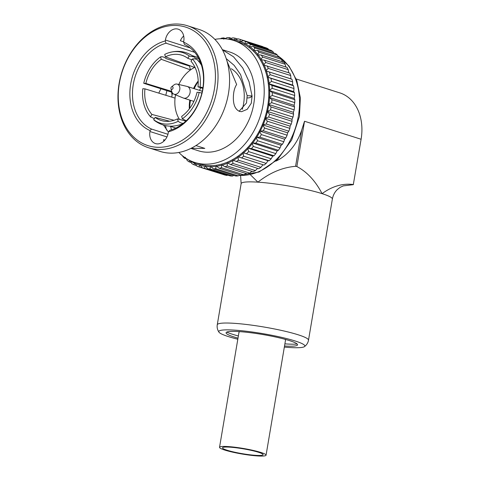 <?xml version="1.0" encoding="UTF-8"?>
<svg xmlns="http://www.w3.org/2000/svg" width="480" height="480" viewBox="0 0 480 480"><rect width="100%" height="100%" fill="white"/><g stroke="black" fill="none" stroke-linecap="round" stroke-linejoin="round"><path stroke-width="0.72" d="M237.816 339.228A43.644 5.256 9.6 0 1 218.976 332.184C217.41 329.832 216.84 327.366 217.266 324.774A46.26 5.574 9.6 0 1 234.018 323.304A46.26 5.574 9.6 0 1 282.852 330.738A46.26 5.574 9.6 0 1 308.496 340.206L332.37 199.05A46.26 5.574 9.6 0 0 322.086 193.65C315.396 180.876 306.99 171.84 296.868 166.536A64.764 7.8 9.6 0 0 295.572 166.308C282.552 167.394 269.988 172.674 257.892 182.154A46.26 5.574 9.6 0 1 322.086 193.65C332.286 186.192 342.732 183.156 353.43 184.536L353.436 184.536A64.764 7.8 9.6 0 1 353.298 184.674L361.098 139.26A46.26 34.968 -72.3 0 0 339.792 92.862L296.22 78.996M218.976 332.184A43.644 5.256 9.6 0 1 234.582 330.132A43.644 5.256 9.6 0 1 282.906 337.668A43.644 5.256 9.6 0 1 304.446 346.638A43.644 5.256 9.6 0 1 289.044 347.466A43.644 5.256 9.6 0 1 284.34 347.094M297.144 344.016A38.862 4.68 9.6 0 1 286.494 343.956A38.862 4.68 9.6 0 1 284.892 343.842M238.362 335.97A38.862 4.68 9.6 0 1 226.734 332.106M237.996 338.13A36.24 4.368 9.6 0 1 226.254 333.324A36.24 4.368 9.6 0 1 239.202 331.602A36.24 4.368 9.6 0 1 279.384 337.872A36.24 4.368 9.6 0 1 297.198 345.324A36.24 4.368 9.6 0 1 284.526 346.002M296.862 166.536L295.578 166.308L301.716 130.038L304.524 121.254L296.868 166.536M332.37 199.05C333.09 195.24 334.728 192.084 337.278 189.576L340.104 187.35L343.32 185.886L353.298 184.674M217.266 324.774L241.14 183.624A46.26 5.574 9.6 0 1 257.892 182.154L250.326 174.69M275.868 161.118A46.26 34.968 -72.3 0 0 301.716 130.038M267.57 111.06A65.136 49.236 -72.3 0 0 268.77 104.766L271.056 106.956A66.984 50.634 107.7 0 1 270.492 109.902L267.21 111.366L292.032 119.268L293.004 117.066A66.984 50.634 -72.3 0 0 293.568 114.12L293.358 112.296L294.198 109.836L271.686 102.672L268.872 104.046A65.136 49.236 -72.3 0 0 269.532 97.734L271.992 99.72L294.504 106.884L294.09 105.306L294.762 102.618L272.25 95.454L269.574 97.014A65.136 49.236 -72.3 0 0 269.676 90.768L272.298 92.532L294.816 99.696L294.204 98.382L294.696 95.496L272.184 88.332L269.658 90.06A65.136 49.236 -72.3 0 0 269.208 83.946L271.974 85.47L294.486 92.634L293.7 91.608L293.994 88.554L271.476 81.39L269.124 83.256A65.136 49.236 -72.3 0 0 268.128 77.358L293.526 85.794L292.596 85.068L292.662 81.876L270.15 74.712L267.978 76.692A65.136 49.236 -72.3 0 0 266.442 71.076L291.942 79.248L290.892 78.84L290.724 75.546L268.212 68.382L266.238 70.452A65.136 49.236 -72.3 0 0 264.186 65.178L289.764 73.08A66.984 50.634 -72.3 0 1 290.724 75.546M165.834 95.286A64.026 48.396 107.7 0 1 166.926 90.66M214.854 39.384A64.026 48.396 107.7 0 1 233.592 40.428A64.026 48.396 107.7 0 1 263.076 104.64A64.026 48.396 107.7 0 1 194.766 162.45A64.026 48.396 107.7 0 1 178.866 152.472M233.592 40.428L238.212 41.898A64.026 48.396 107.7 0 1 267.696 106.11A64.026 48.396 107.7 0 1 199.38 163.92L194.766 162.45M222.408 49.782L233.52 56.796L242.784 68.016L249.06 81.756L252.078 96.06L251.28 103.242L247.206 109.332L241.584 111.684L239.496 111.39C235.29 109.464 233.25 104.85 233.364 97.542C233.454 92.004 234.546 87.66 236.646 84.516L227.028 61.266M222.342 49.662L229.89 52.062A51.81 39.162 107.7 0 1 253.752 104.028A51.81 39.162 107.7 0 1 198.468 150.81L190.92 148.41M172.038 95.286L171.6 92.148M183.672 41.796L180.354 40.74A12.03 9.09 107.7 0 1 183.696 35.964M163.842 141.198A12.03 9.09 107.7 0 1 163.62 139.686L164.904 140.094M158.994 92.658L160.926 88.752M239.124 111.258L246.504 102.942L247.17 95.64L240.57 74.544L234.168 65.376L226.2 58.59M169.926 130.272A45.474 34.374 -72.3 0 0 202.728 89.016A45.474 34.374 -72.3 0 0 184.446 44.418L183.606 42.174A47.328 35.772 107.7 0 1 202.986 88.74A47.328 35.772 107.7 0 1 168.45 131.778L169.926 130.272M166.074 43.212A45.474 34.374 -72.3 0 0 133.266 84.468A45.474 34.374 -72.3 0 0 151.548 129.066L150.078 130.578A47.328 35.772 107.7 0 1 130.698 84.012A47.328 35.772 107.7 0 1 165.234 40.974L166.074 43.212L194.724 52.332M148.584 147.756L160.128 151.428A64.026 48.396 -72.3 0 0 228.444 93.618A64.026 48.396 -72.3 0 0 198.954 29.406L187.41 25.734A64.026 48.396 107.7 0 1 216.894 89.946A64.026 48.396 107.7 0 1 148.584 147.756A64.026 48.396 107.7 0 1 119.1 83.544A64.026 48.396 107.7 0 1 187.41 25.734M214.332 89.484A62.178 46.998 -72.3 0 0 177.138 25.518A62.178 46.998 -72.3 0 0 119.358 83.268A62.178 46.998 -72.3 0 0 156.552 147.234A62.178 46.998 -72.3 0 0 214.332 89.484M199.566 90.378A64.026 48.396 107.7 0 1 200.682 87.726M183.606 42.174L183.762 41.244A12.03 9.09 -72.3 0 0 178.224 29.178A12.03 9.09 -72.3 0 0 165.39 40.038L165.234 40.974M252.078 96.06C250.794 97.458 249.192 98.07 247.26 97.896M167.946 134.286L151.548 129.066M150.078 130.578L149.922 131.508A12.03 9.09 -72.3 0 0 155.46 143.574A12.03 9.09 -72.3 0 0 168.294 132.708L168.45 131.778M168.396 132.09L163.536 125.118M195.972 145.578L204.804 148.386L191.064 148.338M171.492 129.804L170.604 126.408M166.53 130.008A64.026 48.396 107.7 0 1 165.492 125.61M185.418 157.242L184.572 158.202L186.39 158.784M184.572 158.202A66.984 50.634 107.7 0 1 182.868 156.528L182.628 155.904M189.168 160.146A65.136 49.236 -72.3 0 0 189.846 160.596L189.03 161.826L191.226 162.522M189.03 161.826A66.984 50.634 107.7 0 1 187.164 160.428L186.258 158.484M193.866 164.736A66.984 50.634 107.7 0 1 191.85 163.638L190.326 160.902A65.136 49.236 -72.3 0 0 194.628 163.254L193.866 164.736L196.53 165.582M199.014 166.902A66.984 50.634 107.7 0 1 196.878 166.11L195.138 163.488A65.136 49.236 -72.3 0 0 199.704 165.18L199.014 166.902L221.67 174.018M226.932 175.458A66.984 50.634 -72.3 0 1 224.7 174.984L202.188 167.82L200.238 165.336A65.136 49.236 -72.3 0 0 205.008 166.35L204.42 168.294L226.932 175.458L227.742 175.122M204.42 168.294A66.984 50.634 107.7 0 1 202.188 167.82M210.012 168.9A66.984 50.634 107.7 0 1 207.714 168.75L205.566 166.422A65.136 49.236 -72.3 0 0 210.486 166.746L210.012 168.9L232.53 176.064L233.844 175.392M232.53 176.064A66.984 50.634 -72.3 0 1 230.226 175.914L207.714 168.75M238.242 175.872A66.984 50.634 -72.3 0 1 235.902 176.046L213.384 168.882L211.056 166.746A65.136 49.236 -72.3 0 0 216.06 166.368L215.73 168.708L238.242 175.872L239.946 174.84M215.73 168.708A66.984 50.634 107.7 0 1 213.384 168.882M221.496 167.724A66.984 50.634 107.7 0 1 219.138 168.222L216.636 166.29A65.136 49.236 -72.3 0 0 221.67 165.222L221.496 167.724L244.008 174.888L245.994 173.478M244.008 174.888A66.984 50.634 -72.3 0 1 241.656 175.386L219.138 168.222M249.756 173.118A66.984 50.634 -72.3 0 1 247.416 173.934L224.904 166.77L222.246 165.06A65.136 49.236 -72.3 0 0 227.244 163.32L227.244 165.954L249.756 173.118L252.066 171.216M227.244 165.954A66.984 50.634 107.7 0 1 224.904 166.77M232.902 163.422A66.984 50.634 107.7 0 1 230.604 164.544L227.808 163.08A65.136 49.236 -72.3 0 0 232.71 160.686L232.902 163.422L255.414 170.586L257.61 168.396M255.414 170.586A66.984 50.634 -72.3 0 1 253.122 171.708L230.604 164.544M260.916 167.328A66.984 50.634 -72.3 0 1 258.69 168.744L233.268 160.374A65.136 49.236 -72.3 0 0 238.014 157.344L238.404 160.164L260.916 167.328L262.992 164.748L264.072 165.072L238.548 156.966A65.136 49.236 -72.3 0 0 243.084 153.348L243.678 156.216L266.19 163.38L268.02 160.74L269.184 160.734L243.588 152.898A65.136 49.236 -72.3 0 0 247.86 148.734L248.67 151.62L271.182 158.784L272.748 156.126L273.972 155.784L251.46 148.62L248.328 148.23A65.136 49.236 -72.3 0 0 252.276 143.568L253.308 146.442L275.82 153.606L277.128 150.96L278.382 150.288L255.87 143.124L252.708 143.01A65.136 49.236 -72.3 0 0 256.29 137.91L257.544 140.736L280.056 147.9L281.094 145.308L282.354 144.306L259.842 137.142L256.68 137.298A65.136 49.236 -72.3 0 0 259.854 131.82L261.324 134.58L283.836 141.744L284.61 139.236L285.84 137.91L263.328 130.752L260.19 131.178A65.136 49.236 -72.3 0 0 262.914 125.388L264.6 128.04L287.112 135.204L287.628 132.822L288.804 131.184L266.286 124.02L263.196 124.71A65.136 49.236 -72.3 0 0 265.44 118.674L267.336 121.2L289.848 128.364L290.112 126.138L291.198 124.206L268.686 117.042L265.668 117.972A65.136 49.236 -72.3 0 0 267.396 111.774L269.496 114.144L292.008 121.308L292.032 119.268M238.404 160.164A66.984 50.634 107.7 0 1 236.178 161.58M243.678 156.216A66.984 50.634 107.7 0 1 241.554 157.908M264.072 165.072A66.984 50.634 -72.3 0 0 266.19 163.38M269.184 160.734A66.984 50.634 -72.3 0 0 271.182 158.784M248.67 151.62A66.984 50.634 107.7 0 1 246.672 153.57M253.308 146.442A66.984 50.634 107.7 0 1 251.46 148.62M273.972 155.784A66.984 50.634 -72.3 0 0 275.82 153.606M278.382 150.288A66.984 50.634 -72.3 0 0 280.056 147.9M257.544 140.736A66.984 50.634 107.7 0 1 255.87 143.124M261.324 134.58A66.984 50.634 107.7 0 1 259.842 137.142M282.354 144.306A66.984 50.634 -72.3 0 0 283.836 141.744M285.84 137.91A66.984 50.634 -72.3 0 0 287.112 135.204M264.6 128.04A66.984 50.634 107.7 0 1 263.328 130.752M267.336 121.2A66.984 50.634 107.7 0 1 266.286 124.02M288.804 131.184A66.984 50.634 -72.3 0 0 289.848 128.364M291.198 124.206A66.984 50.634 -72.3 0 0 292.008 121.308M269.496 114.144A66.984 50.634 107.7 0 1 268.686 117.042M271.056 106.956L293.568 114.12M293.004 117.066L270.492 109.902M294.198 109.836A66.984 50.634 -72.3 0 0 294.504 106.884M271.992 99.72A66.984 50.634 107.7 0 1 271.686 102.672M272.298 92.532A66.984 50.634 107.7 0 1 272.25 95.454M294.762 102.618A66.984 50.634 -72.3 0 0 294.816 99.696M294.696 95.496A66.984 50.634 -72.3 0 0 294.486 92.634M271.974 85.47A66.984 50.634 107.7 0 1 272.184 88.332M271.008 78.63A66.984 50.634 107.7 0 1 271.476 81.39M293.994 88.554A66.984 50.634 -72.3 0 0 293.526 85.794M292.662 81.876A66.984 50.634 -72.3 0 0 291.942 79.248M269.43 72.084A66.984 50.634 107.7 0 1 270.15 74.712M267.252 65.916A66.984 50.634 107.7 0 1 268.212 68.382M288.198 69.642L265.686 62.478L263.922 64.602A65.136 49.236 -72.3 0 0 261.372 59.742L264.492 60.204L287.01 67.368A66.984 50.634 -72.3 0 1 288.198 69.642L288.684 72.738M264.492 60.204A66.984 50.634 107.7 0 1 265.686 62.478M261.198 55.014L283.71 62.178A66.984 50.634 -72.3 0 1 285.12 64.23L262.608 57.066L261.054 59.214A65.136 49.236 -72.3 0 0 258.048 54.834L261.198 55.014A66.984 50.634 107.7 0 1 262.608 57.066M281.526 59.382L259.008 52.218L257.676 54.36A65.136 49.236 -72.3 0 0 254.244 50.502L257.406 50.412L279.918 57.576A66.984 50.634 -72.3 0 1 281.526 59.382L282.498 62.256M257.406 50.412A66.984 50.634 107.7 0 1 259.008 52.218M253.152 46.452L275.664 53.616A66.984 50.634 -72.3 0 1 277.452 55.152L254.94 47.988L253.824 50.094A65.136 49.236 -72.3 0 0 250.008 46.812L253.152 46.452A66.984 50.634 107.7 0 1 254.94 47.988M272.958 51.588L250.44 44.424L249.552 46.47A65.136 49.236 -72.3 0 0 245.394 43.8L248.496 43.176L271.014 50.34A66.984 50.634 -72.3 0 1 272.958 51.588L273.666 52.98M248.496 43.176A66.984 50.634 107.7 0 1 250.44 44.424M243.498 40.632L266.01 47.796A66.984 50.634 -72.3 0 1 268.092 48.744L245.574 41.58L244.902 43.53A65.136 49.236 -72.3 0 0 240.462 41.502L243.498 40.632A66.984 50.634 107.7 0 1 245.574 41.58M263.064 46.86L240.402 39.486L239.934 41.31A65.136 49.236 -72.3 0 0 235.26 39.954L238.212 38.85A66.984 50.634 107.7 0 1 240.264 39.444A66.984 50.634 107.7 0 1 240.402 39.486M237.714 39.036L234.972 38.166L234.714 39.84A65.136 49.236 -72.3 0 0 229.86 39.168L232.704 37.854A66.984 50.634 107.7 0 1 234.972 38.166M225 38.784L227.04 37.644A66.984 50.634 107.7 0 1 229.368 37.632L229.296 39.132A65.136 49.236 -72.3 0 0 227.694 39.072M231.624 38.352L229.368 37.632M234.714 39.84L234.894 40.254L235.26 39.954M239.934 41.31L240.078 41.754L240.462 41.502M268.596 49.572L268.092 48.744M244.902 43.53L244.998 43.998L245.394 43.8M249.552 46.47L249.606 46.956L250.008 46.812M278.256 57.048L277.452 55.152M253.824 50.094L253.836 50.598L254.244 50.502M257.676 54.36L257.64 54.87L258.048 54.834M285.876 67.11L285.12 64.23M261.054 59.214L260.976 59.724L261.372 59.742M263.922 64.602L263.796 65.106L264.186 65.178M266.238 70.452L266.07 70.944L290.892 78.84M266.07 70.944L266.442 71.076M267.978 76.692L267.774 77.172L292.596 85.068M267.774 77.172L268.128 77.358M269.124 83.256L268.878 83.712L293.7 91.608M268.878 83.712L269.208 83.946M269.658 90.06L269.382 90.486L294.204 98.382M269.574 97.014L269.268 97.404L294.09 105.306M269.268 97.404L269.532 97.734M268.872 104.046L268.536 104.394L293.358 112.296M268.536 104.394L268.77 104.766M267.21 111.366L267.396 111.774M265.668 117.972L265.29 118.236L290.112 126.138M265.29 118.236L265.44 118.674M263.196 124.71L262.806 124.92L287.628 132.822M262.806 124.92L262.914 125.388M260.19 131.178L284.61 139.236M259.788 131.34L259.854 131.82M256.68 137.298L281.094 145.308M256.272 137.406L256.29 137.91M252.708 143.01L277.128 150.96M252.306 143.058L252.276 143.568M248.328 148.23L272.748 156.126M247.926 148.224L247.86 148.734M243.588 152.898L268.02 160.74M243.198 152.838L243.084 153.348M238.548 156.966L262.992 164.748M238.17 156.846L238.014 157.344M233.268 160.374L232.908 160.2L232.71 160.686M227.808 163.08L227.478 162.858L227.244 163.32M222.246 165.06L221.94 164.79L221.67 165.222M216.636 166.29L216.36 165.972L216.06 166.368M211.056 166.746L210.816 166.386L210.486 166.746M205.566 166.422L205.368 166.026L205.008 166.35M200.238 165.336L200.076 164.904L199.704 165.18M195.138 163.488L195.018 163.026L194.628 163.254M225.516 38.496L223.644 37.896L223.752 39.204M220.542 38.724L221.292 38.232A66.984 50.634 107.7 0 1 223.644 37.896M189.666 108.42A38.394 29.022 107.7 0 1 190.506 100.314M194.208 88.674A38.394 29.022 107.7 0 1 198.204 81.576M179.466 119.388A32.616 24.654 107.7 0 1 175.044 98.124A32.616 24.654 107.7 0 1 175.416 95.4A32.616 24.654 107.7 0 1 175.518 94.824M189.324 108.87A32.616 24.654 107.7 0 1 189.828 100.098M231.342 68.748A37.008 27.972 107.7 0 1 243.6 103.656A37.008 27.972 107.7 0 1 242.268 109.38M172.476 93.018A37.008 27.972 -72.3 0 0 172.056 95.178A37.008 27.972 -72.3 0 0 171.774 97.116M171.744 91.386L145.86 83.424L143.736 83.28L172.056 92.292M189.936 65.73A37.008 27.972 -72.3 0 0 189.456 66.06L166.368 58.716C164.148 57.024 162.222 56.412 160.596 56.874L161.256 59.304L190.506 69.906A32.616 24.654 107.7 0 1 194.64 67.434A32.616 24.654 107.7 0 1 194.97 67.272M199.092 59.142L195.012 57.84L194.112 56.934L189.24 56.004L187.776 58.296L191.892 59.838M198.258 60.81L200.112 61.398M197.94 60.45L199.896 62.844A37.008 27.972 107.7 0 1 201.504 65.292M143.736 83.28A37.008 27.972 107.7 0 1 160.596 56.874M145.86 83.424A34.236 25.878 107.7 0 1 161.256 59.304M174.042 120.276L151.932 114.438L150.468 116.73L154.326 118.674M150.468 116.73A37.008 27.972 107.7 0 1 148.8 114.684A37.008 27.972 107.7 0 1 142.812 88.716L144.942 88.854L175.044 98.124M197.058 92.268L199.188 92.406A37.008 27.972 107.7 0 1 182.328 118.812L181.662 116.382A34.236 25.878 107.7 0 0 197.058 92.268M199.188 92.406L201.888 93.102M186.282 120.744L182.328 118.812M185.868 121.134L177.534 118.86L178.194 121.29A37.008 27.972 107.7 0 1 153.684 119.682L155.142 117.396L169.704 121.242M177.534 118.86A34.236 25.878 107.7 0 1 162.084 120.756A34.236 25.878 107.7 0 1 155.142 117.396M178.194 121.29C180.414 122.982 182.34 123.594 183.972 123.126M182.946 123.612A37.008 27.972 107.7 0 1 180.216 124.68C170.898 127.59 162.354 126.228 154.578 120.594L153.684 119.682M194.64 67.434L165.39 56.832L164.724 54.402A37.008 27.972 107.7 0 1 168.48 52.848A37.008 27.972 107.7 0 1 189.24 56.004M165.39 56.832A34.236 25.878 107.7 0 1 182.826 55.566A34.236 25.878 107.7 0 1 187.776 58.296M197.982 86.832A34.236 25.878 107.7 0 0 190.986 61.254L192.45 58.962A37.008 27.972 107.7 0 1 200.106 86.97L197.982 86.832L202.824 88.428M192.45 58.962C195.024 58.56 196.95 59.172 198.222 60.798M202.938 87.702L200.106 86.97M151.932 114.438A34.236 25.878 107.7 0 1 144.942 88.854M193.53 88.458A32.616 24.654 107.7 0 1 198.192 81.006M178.806 84.492A32.616 24.654 107.7 0 1 190.506 69.906L189.456 66.06M171.51 86.898L173.934 84.954A5.292 4.002 107.7 0 1 176.61 84.024A5.292 4.002 107.7 0 1 177.102 84.096A5.292 4.002 107.7 0 1 179.712 89.79A5.292 4.002 107.7 0 1 174.858 94.386A5.292 4.002 107.7 0 1 173.898 94.164A5.292 4.002 107.7 0 1 171.81 91.632L170.952 88.644A1.386 1.05 107.7 0 1 171.51 86.898A1.386 1.05 107.7 0 1 172.212 86.652A1.386 1.05 107.7 0 1 173.04 88.08A1.386 1.05 107.7 0 1 171.75 89.37A1.386 1.05 107.7 0 1 170.952 88.644M177.102 84.096L186.996 86.394A6.108 4.614 107.7 0 1 187.266 86.466A6.108 4.614 107.7 0 1 189.966 93.138A6.108 4.614 107.7 0 1 184.404 98.262A6.108 4.614 107.7 0 1 183.564 98.106A6.108 4.614 107.7 0 1 183.3 98.01L173.898 94.164M229.95 447.168A20.586 2.478 9.6 0 1 251.682 450.474A20.586 2.478 9.6 0 1 263.094 454.686A20.586 2.478 9.6 0 1 255.636 455.34A20.586 2.478 9.6 0 1 233.904 452.034A20.586 2.478 9.6 0 1 222.498 447.822A20.586 2.478 9.6 0 1 229.95 447.168M219.528 447.318A23.592 2.844 9.6 0 1 228.072 446.568A23.592 2.844 9.6 0 1 252.978 450.36A23.592 2.844 9.6 0 1 266.058 455.19A23.592 2.844 9.6 0 1 257.514 455.94A23.592 2.844 9.6 0 1 232.608 452.148A23.592 2.844 9.6 0 1 219.528 447.318L238.986 332.304A23.592 2.844 9.6 0 1 240.096 331.668M284.67 339.204A23.592 2.844 9.6 0 1 285.51 340.17L266.058 455.19M304.524 121.254L361.098 139.26M239.088 175.362A64.026 48.396 -72.3 0 0 298.416 115.884A64.026 48.396 -72.3 0 0 277.74 55.824M190.278 47.958L165.39 40.038M252.066 95.958L247.17 95.64M166.95 136.926L149.922 131.508M308.496 340.206C308.046 342.792 306.696 344.934 304.446 346.638M241.14 183.624L240.594 175.5M277.692 55.722L289.068 66.144L296.826 80.64L300.366 97.896L299.442 116.424L291.654 140.04L277.524 159.552L259.086 172.008L239.004 175.416M240.264 39.444L262.776 46.608M192.24 55.62L198.252 57.534M150.756 117.072L148.8 114.684M168.48 52.848C177.798 49.938 186.342 51.3 194.112 56.934M169.794 126.15L175.806 128.064M183.564 98.106L193.872 101.382M187.266 86.466L202.308 91.254"/></g></svg>
